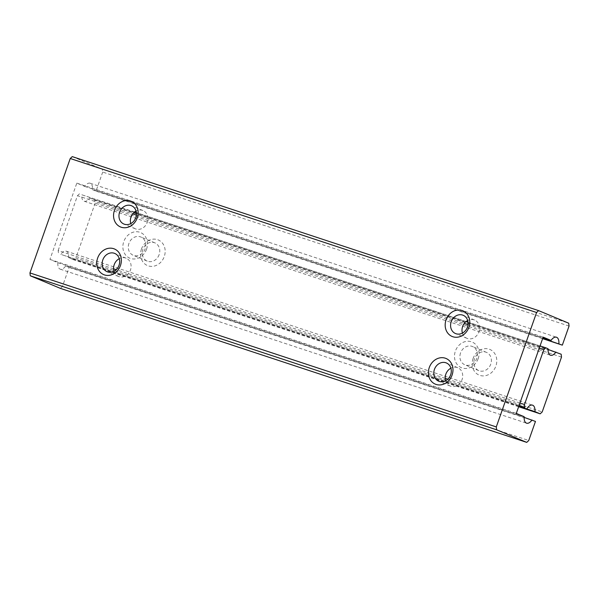 <?xml version="1.0" encoding="UTF-8"?>
<svg xmlns="http://www.w3.org/2000/svg" width="599" height="599" viewBox="0 0 599 599"><rect width="100%" height="100%" fill="white"/><g stroke="black" fill="none" stroke-linecap="round" stroke-linejoin="round"><path stroke-width="0.45" stroke-dasharray="3 2.25" d="M561.51 357.109L95.174 203.098L94.829 200.223L561.166 354.226M134.528 211.986L81.764 194.765A9.479 4.785 108.3 0 0 84.174 201.234A9.479 4.785 108.3 0 0 89.595 198.037L94.829 200.223M89.595 198.037L548.063 349.442M95.174 203.098L75.863 257.929L542.2 411.932M518.644 406.714L73.842 259.824L75.863 257.929M73.842 259.824L68.608 257.63A9.479 4.785 108.3 0 0 66.197 251.161A9.479 4.785 108.3 0 0 60.776 254.358L519.071 405.508M113.593 268.839L58.155 250.532L58.492 253.407M58.155 250.532L77.458 195.701L132.649 213.925M79.48 193.814L77.458 195.701M136.407 215.168L464.27 323.438M468.021 324.68L539.25 348.199M540.058 345.908L468.021 322.12M466.149 321.506L136.4 212.608M519.939 403.03L447.805 379.204M445.214 378.351L116.191 269.692M146.568 249.124A13.904 11.995 112.7 0 1 130.552 258.469A13.904 11.995 112.7 0 1 123.768 241.599A13.904 11.995 112.7 0 1 139.784 232.247A13.904 11.995 112.7 0 1 146.568 249.124M478.182 358.636A13.904 11.995 112.7 0 1 462.166 367.981A13.904 11.995 112.7 0 1 455.382 351.111A13.904 11.995 112.7 0 1 471.398 341.759A13.904 11.995 112.7 0 1 478.182 358.636M519.004 405.688L60.776 254.358M141.476 248.997A13.904 11.995 -67.3 0 0 148.26 265.874A13.904 11.995 -67.3 0 0 164.276 256.522A13.904 11.995 -67.3 0 0 157.492 239.652A13.904 11.995 -67.3 0 0 141.476 248.997M473.098 358.509A13.904 11.995 -67.3 0 0 479.874 375.386A13.904 11.995 -67.3 0 0 495.897 366.041A13.904 11.995 -67.3 0 0 489.113 349.165A13.904 11.995 -67.3 0 0 473.098 358.509M474.505 358.808A9.906 8.543 -67.3 0 0 478.803 370.631A9.906 8.543 -67.3 0 0 490.746 364.177A9.906 8.543 -67.3 0 0 486.448 352.354A9.906 8.543 -67.3 0 0 474.505 358.808M460.534 352.976A9.906 8.543 -67.3 0 0 464.831 364.791A9.906 8.543 -67.3 0 0 476.774 358.337A9.906 8.543 -67.3 0 0 472.469 346.514A9.906 8.543 -67.3 0 0 460.534 352.976M159.132 254.665A9.906 8.543 112.7 0 1 147.189 261.119A9.906 8.543 112.7 0 1 142.891 249.296A9.906 8.543 112.7 0 1 154.827 242.842A9.906 8.543 112.7 0 1 159.132 254.665M128.92 243.456A9.906 8.543 -67.3 0 0 133.218 255.279A9.906 8.543 -67.3 0 0 145.153 248.825A9.906 8.543 -67.3 0 0 140.855 237.002A9.906 8.543 -67.3 0 0 128.92 243.456M518.786 406.302L68.608 257.63M548.1 348.768L81.764 194.765M569.05 326.073L102.714 172.07L102.369 169.195L568.706 323.198M72.262 156.616L102.369 169.195M102.714 172.07L95.997 191.141L92.531 189.696A9.479 4.785 108.3 0 0 90.12 183.227A9.479 4.785 108.3 0 0 84.699 186.424L76.814 183.122L49.949 259.404L57.841 262.706A9.479 4.785 108.3 0 0 60.252 269.176A9.479 4.785 108.3 0 0 65.673 265.978L69.132 267.424L62.416 286.494L528.752 440.497M60.402 288.381L62.416 286.494M69.132 267.424L535.469 421.426M445.619 380.784A9.906 8.543 -67.3 0 0 450.141 386.003A9.906 8.543 -67.3 0 0 461.844 380.155A9.906 8.543 -67.3 0 0 457.778 367.719A9.906 8.543 -67.3 0 0 450.89 368.168M114.005 271.272A9.906 8.543 -67.3 0 0 118.527 276.491A9.906 8.543 -67.3 0 0 130.23 270.643A9.906 8.543 -67.3 0 0 126.164 258.206A9.906 8.543 -67.3 0 0 119.276 258.656M462.413 333.104A9.906 8.543 -67.3 0 0 466.935 338.323A9.906 8.543 -67.3 0 0 478.638 332.482A9.906 8.543 -67.3 0 0 474.573 320.046A9.906 8.543 -67.3 0 0 467.677 320.495M130.792 223.592A9.906 8.543 -67.3 0 0 135.314 228.811A9.906 8.543 -67.3 0 0 147.017 222.963A9.906 8.543 -67.3 0 0 142.951 210.534A9.906 8.543 -67.3 0 0 136.063 210.983M95.997 191.141L542.619 338.63M92.531 189.696L542.716 338.36M84.699 186.424L542.934 337.746M76.814 183.122L543.151 337.125M49.949 259.404L516.286 413.407M57.841 262.706L524.177 416.709M65.673 265.978L524.14 417.383M486.448 352.354L472.469 346.514M478.803 370.631L464.831 364.791M154.827 242.842L140.855 237.002M147.189 261.119L133.218 255.279M66.197 251.161L532.533 405.164M84.174 201.234L550.511 355.237M457.778 367.719L446.367 362.949M450.141 386.003L438.73 381.234M126.164 258.206L114.753 253.437M118.527 276.491L107.109 271.721M474.573 320.046L463.154 315.276M466.935 338.323L455.517 333.553M142.951 210.534L131.54 205.764M135.314 228.811L123.903 224.041M90.12 183.227L556.456 337.23M60.252 269.176L526.588 423.179"/><path stroke-width="0.9" d="M548.063 349.442L561.166 354.226L561.51 357.109L542.2 411.932L540.178 413.827L518.644 406.714M132.649 213.925L136.407 215.168M464.27 323.438L468.021 324.68M539.25 348.199L543.795 349.704L545.816 347.817L540.058 345.908M468.021 322.12L466.149 321.506M136.4 212.608L134.528 211.986M543.795 349.704L524.492 404.535L519.939 403.03M447.805 379.204L445.214 378.351M116.191 269.692L113.593 268.839M519.071 405.508L524.829 407.41L524.492 404.535M524.829 407.41L519.004 405.688M527.113 408.361A9.479 4.785 -71.7 0 1 532.533 405.164A9.479 4.785 -71.7 0 1 534.944 411.633L540.178 413.827M534.944 411.633L518.786 406.302M555.932 352.04A9.479 4.785 -71.7 0 1 550.511 355.237A9.479 4.785 -71.7 0 1 548.1 348.768L545.816 347.817M524.14 417.383L535.469 421.426L528.752 440.497L526.738 442.384L60.402 288.381L30.294 275.802L496.631 429.805L496.286 426.93L29.95 272.927L70.248 158.503L536.584 312.506L538.598 310.619L568.706 323.198L569.05 326.073L562.334 345.144L542.619 338.63M538.598 310.619L72.262 156.616L70.248 158.503M29.95 272.927L30.294 275.802M536.584 312.506L496.286 426.93M452.08 375.079A13.904 11.995 112.7 0 1 436.065 384.423A13.904 11.995 112.7 0 1 429.281 367.546A13.904 11.995 112.7 0 1 445.297 358.202A13.904 11.995 112.7 0 1 452.08 375.079M120.459 265.559A13.904 11.995 112.7 0 1 104.443 274.911A13.904 11.995 112.7 0 1 97.659 258.034A13.904 11.995 112.7 0 1 113.683 248.69A13.904 11.995 112.7 0 1 120.459 265.559M468.867 327.398A13.904 11.995 112.7 0 1 452.851 336.743A13.904 11.995 112.7 0 1 446.068 319.873A13.904 11.995 112.7 0 1 462.084 310.522A13.904 11.995 112.7 0 1 468.867 327.398M137.253 217.886A13.904 11.995 112.7 0 1 121.238 227.231A13.904 11.995 112.7 0 1 114.454 210.354A13.904 11.995 112.7 0 1 130.47 201.009A13.904 11.995 112.7 0 1 137.253 217.886M496.631 429.805L526.738 442.384M434.432 369.411A9.906 8.543 -67.3 0 0 438.73 381.234A9.906 8.543 -67.3 0 0 450.665 374.772A9.906 8.543 -67.3 0 0 446.367 362.949A9.906 8.543 -67.3 0 0 434.432 369.411M450.89 368.168A9.906 8.543 -67.3 0 0 445.843 374.18A9.906 8.543 -67.3 0 0 445.619 380.784M102.811 259.899A9.906 8.543 -67.3 0 0 107.109 271.721A9.906 8.543 -67.3 0 0 119.051 265.26A9.906 8.543 -67.3 0 0 114.753 253.437A9.906 8.543 -67.3 0 0 102.811 259.899M119.276 258.656A9.906 8.543 -67.3 0 0 114.222 264.668A9.906 8.543 -67.3 0 0 114.005 271.272M451.219 321.73A9.906 8.543 -67.3 0 0 455.517 333.553A9.906 8.543 -67.3 0 0 467.46 327.099A9.906 8.543 -67.3 0 0 463.154 315.276A9.906 8.543 -67.3 0 0 451.219 321.73M467.677 320.495A9.906 8.543 -67.3 0 0 462.63 326.507A9.906 8.543 -67.3 0 0 462.413 333.104M119.598 212.218A9.906 8.543 -67.3 0 0 123.903 224.041A9.906 8.543 -67.3 0 0 135.838 217.587A9.906 8.543 -67.3 0 0 131.54 205.764A9.906 8.543 -67.3 0 0 119.598 212.218M136.063 210.983A9.906 8.543 -67.3 0 0 131.016 216.988A9.906 8.543 -67.3 0 0 130.792 223.592M542.716 338.36L562.334 345.144M542.934 337.746L551.043 340.427A9.479 4.785 -71.7 0 1 556.456 337.23A9.479 4.785 -71.7 0 1 558.874 343.699M532.009 419.981A9.479 4.785 -71.7 0 1 526.588 423.179A9.479 4.785 -71.7 0 1 524.177 416.709L516.286 413.407L543.151 337.125L551.043 340.427"/></g></svg>

